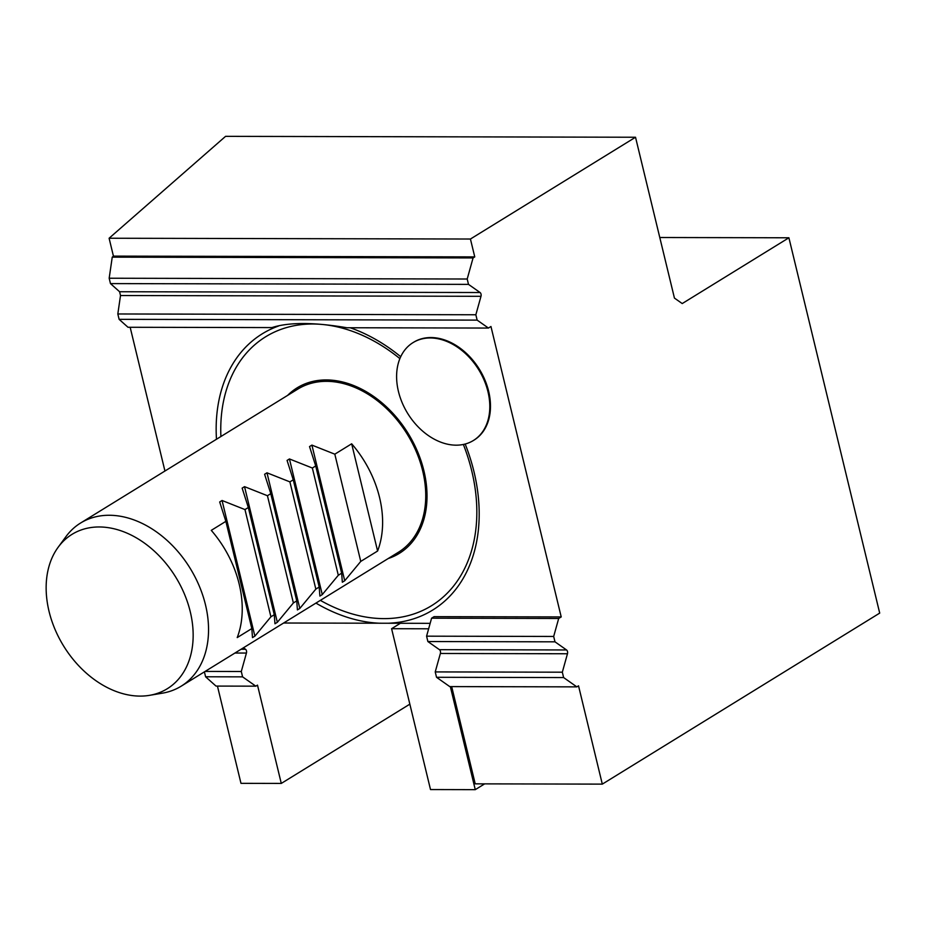 <?xml version="1.0" encoding="UTF-8"?>
<svg xmlns="http://www.w3.org/2000/svg" width="926" height="926" viewBox="0 0 926 926"><rect width="100%" height="100%" fill="white"/><g stroke="black" fill="none" stroke-linecap="round" stroke-linejoin="round"><path stroke-width="1.39" d="M181.183 686.178L398.377 552.266A95.829 69.519 -121.7 0 0 422.673 470.859A95.829 69.519 -121.7 0 0 326.473 381.327A95.829 69.519 -121.7 0 0 297.79 389.117L80.585 523.028A95.829 69.519 58.3 0 1 205.468 604.771A95.829 69.519 58.3 0 1 181.183 686.178A95.829 69.519 58.3 0 1 162.42 693.169L149.503 695.345A90.702 65.792 -121.7 0 0 190.247 611.681A90.702 65.792 -121.7 0 0 130.566 534.765A90.702 65.792 -121.7 0 0 58.176 547.22A90.702 65.792 -121.7 0 0 63.651 646.059A90.702 65.792 -121.7 0 0 149.503 695.345M451.68 686.594L475.212 783.847L602.305 784.125L879.7 613.105L788.906 237.785L659.775 237.507M435.232 671.917L436.528 677.288L563.621 677.566L562.325 672.195L435.232 671.917L440.371 653.478A2.871 1.806 -89.9 0 0 439.445 649.682L427.881 641.544L554.975 641.822L553.679 636.451L426.585 636.174L431.585 618.198L434.109 616.647L561.214 616.924L558.691 618.475L431.585 618.198M204.403 671.859L205.595 676.779L242.589 676.86L241.292 671.5L205.121 671.419M436.528 677.288L449.747 686.594L576.84 686.872L563.621 677.566M205.595 676.779L216.013 686.085L255.819 686.166L242.589 676.86M576.84 686.872L578.53 685.83L602.305 784.125M255.819 686.166L257.497 685.124L281.284 783.419L409.848 704.154M217.448 686.085L240.98 783.338L281.284 783.419M465.176 444.04A163.011 118.239 58.3 0 1 470.524 459.192A163.011 118.239 58.3 0 1 388.168 623.244L430.162 623.337M117.822 313.972L120.507 295.521L119.593 291.736L110.472 283.599L468.498 284.375L480.073 292.523A2.871 1.806 -89.9 0 1 480.988 296.308L475.848 314.759L117.822 313.972L119.118 319.343L128.008 327.272L271.908 327.584C289.074 322.121 314.076 322.179 346.914 327.746L488.43 328.059L490.954 326.496L561.214 616.924M350.178 327.758A161.552 117.185 58.3 0 1 400.726 356.718M413.366 342.412A57.505 41.705 58.3 0 1 413.714 342.203A57.505 41.705 58.3 0 1 488.639 391.247A57.505 41.705 58.3 0 1 474.066 440.093A57.505 41.705 58.3 0 1 473.718 440.301M283.634 623.013L379.475 623.221A163.011 118.239 58.3 0 1 315.94 603.092M216.476 439.26A161.552 117.185 58.3 0 1 278.494 326.033L276.203 326.334M164.944 471.021L130.161 327.272M243.434 647.795L245.517 649.265A2.871 1.806 90.1 0 1 246.432 653.05L241.292 671.5M119.118 319.343L477.145 320.118L488.43 328.059M553.679 636.451L558.691 618.475M109.175 278.228L112.243 257.15L473.07 257.937L467.202 279.015L109.175 278.228L110.472 283.599M788.906 237.785L682.219 303.566L674.441 298.091L635.525 137.245L225.574 136.342L109.106 238.237L113.423 256.108L112.243 257.15M439.445 649.682L566.55 649.959L554.975 641.822M566.55 649.959A2.871 1.806 -89.9 0 1 567.464 653.756L440.371 653.478M562.325 672.195L567.464 653.756M473.07 257.937L474.76 256.896L470.431 239.024L635.525 137.245M468.498 284.375L467.202 279.015M477.145 320.118L475.848 314.759M470.431 239.024L109.106 238.237M426.585 636.174L427.881 641.544M113.423 256.108L474.76 256.896M388.168 623.244L379.475 623.221M487.956 391.663A57.505 41.705 58.3 0 1 473.383 440.51A57.505 41.705 58.3 0 1 407.706 413.459A57.505 41.705 58.3 0 1 413.031 342.62A57.505 41.705 58.3 0 1 487.956 391.663M484.645 783.871L475.269 789.658L450.337 686.594M400.414 623.267L391.594 628.708L430.509 789.554L475.269 789.658M391.594 628.708L428.634 628.789M237.218 637.586A95.829 69.519 -121.7 0 0 239.163 583.993A95.829 69.519 -121.7 0 0 211.278 530.355L225.863 521.35L251.814 628.58L237.218 637.586M225.863 521.35L219.682 501.961L222.066 500.491L254.881 636.15L252.497 637.609L251.814 628.58M351.66 443.797L377.6 551.028L360.758 561.411L334.818 454.18L351.66 443.797A95.829 69.519 58.3 0 1 379.544 497.447A95.829 69.519 58.3 0 1 377.6 551.028M334.818 454.18L311.912 445.105L344.727 580.752L360.758 561.411M344.727 580.752L342.342 582.222L341.648 573.194L338.303 575.266L312.351 468.024L315.708 465.963L341.648 573.194M315.708 465.963L309.527 446.575L311.912 445.105M312.351 468.024L289.444 458.949L322.271 594.596L338.303 575.266M322.271 594.596L319.887 596.066L319.192 587.038L315.835 589.11L289.896 481.879L293.253 479.807L319.192 587.038M293.253 479.807L287.072 460.419L289.444 458.949M289.896 481.879L266.989 472.804L299.804 608.451L315.835 589.11M299.804 608.451L297.42 609.921L296.737 600.893L293.38 602.953L267.44 495.723L270.786 493.662L296.737 600.893M270.786 493.662L264.604 474.262L266.989 472.804M267.44 495.723L244.533 486.648L277.349 622.295L293.38 602.953M277.349 622.295L274.964 623.765L274.27 614.737L270.913 616.809L244.973 509.578L248.33 507.506L274.27 614.737M248.33 507.506L242.149 488.118L244.533 486.648M254.881 636.15L270.913 616.809M244.973 509.578L222.066 500.491M58.176 547.22L65.931 536.652A95.829 69.519 58.3 0 1 80.585 523.028M287.616 395.39A97.265 70.561 58.3 0 1 364.323 390.598A97.265 70.561 58.3 0 1 423.9 470.79A97.265 70.561 58.3 0 1 388.202 558.54M320.361 600.372A158.728 115.137 -121.7 0 0 449.515 590.811A158.728 115.137 -121.7 0 0 463.359 444.468M399.893 358.628A157.258 114.072 -121.7 0 0 220.909 436.516M241.073 649.253L245.517 649.265M246.432 653.05L234.949 653.027M119.593 291.736L480.073 292.523M480.988 296.308L120.507 295.521M473.383 440.51L474.066 440.093M413.031 342.62L413.714 342.203"/></g></svg>
